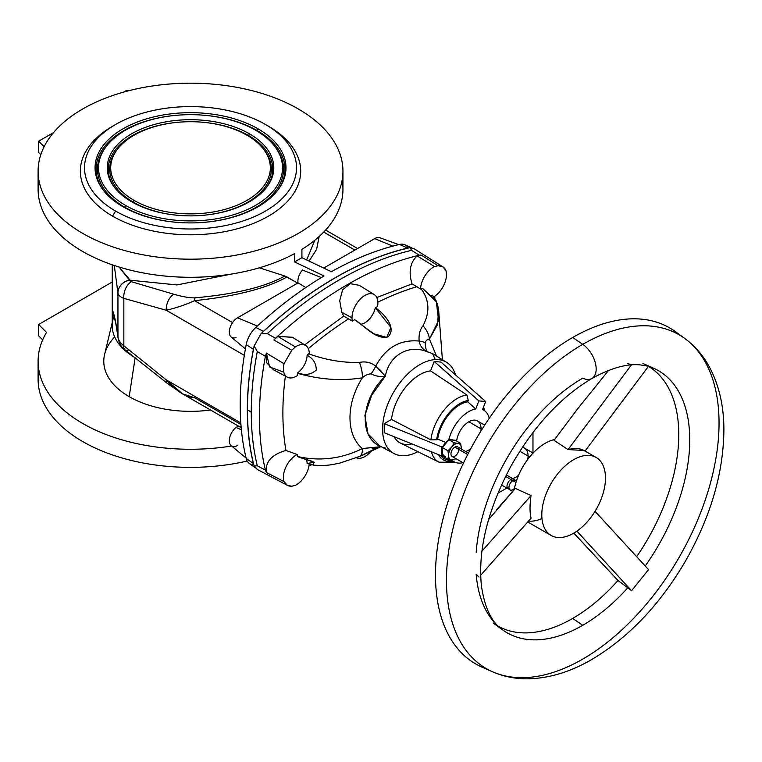 <?xml version="1.0" encoding="UTF-8"?>
<svg xmlns="http://www.w3.org/2000/svg" width="762" height="762" viewBox="0 0 762 762"><rect width="100%" height="100%" fill="white"/><g stroke="black" fill="none" stroke-linecap="round" stroke-linejoin="round"><path stroke-width="1.14" d="M618.001 580.501A150.085 86.649 -60 0 1 572.653 618.439L582.749 625.288A151.333 87.373 120 0 0 627.802 587.797L618.001 580.501L577.148 536.743L617.982 580.52L627.802 587.797A151.333 87.373 -60 0 1 582.749 625.288L572.653 618.439A150.085 86.649 -60 0 1 498.396 626.316A150.085 86.649 120 0 0 572.653 618.439A150.085 86.649 120 0 0 618.001 580.501L627.802 587.797A151.333 87.373 -60 0 1 582.749 625.288A151.333 87.373 -60 0 1 502.549 629.831A151.333 87.373 120 0 0 582.749 625.288L572.653 618.439A150.085 86.649 120 0 0 618.001 580.501L573.824 533.124M445.78 442.427L437.693 439.179A31.994 18.469 -60 0 1 467.716 401.831L475.745 408.956L478.869 400.907L485.661 401.507L478.869 400.907L434.197 361.483L430.559 370.884L466.954 395.021L468.249 400.46A33.471 19.326 120 0 0 436.636 439.788L430.882 439.893L391.506 419.452L384.219 423.662L441.846 446.961L443.198 446.18A9.011 5.201 120 0 0 442.751 447.189A9.011 5.201 -60 0 1 443.198 446.18L441.846 446.961L441.846 451.485A9.011 5.201 120 0 0 442.436 454.238A9.011 5.201 -60 0 1 441.846 451.485L441.846 456.009L442.436 455.676L441.846 456.009L384.219 432.721L384.219 423.662L384.219 432.721L441.846 456.009L441.846 446.961L384.219 423.662L391.506 419.452A40.396 23.317 -60 0 1 430.559 370.884A40.396 23.317 120 0 0 391.506 419.452L430.882 439.893A37.624 21.717 -60 0 1 466.954 395.021L430.559 370.884L434.197 361.483L478.869 400.907L475.745 408.956A29.794 17.202 120 0 0 448.837 439.664L445.618 443.617L448.808 439.655L454.314 442.836L451.695 447.123A9.011 5.201 -60 0 1 458.067 443.446L454.314 442.836L448.808 439.655L455.171 440.226L460.677 443.408L458.067 443.446A9.011 5.201 -60 0 1 461.248 447.98L460.677 443.408L455.171 440.226L448.808 439.655A29.794 17.202 -60 0 1 475.745 408.956L467.716 401.831L468.249 400.46L467.716 401.831A31.994 18.469 120 0 0 437.693 439.179L436.636 439.788A33.471 19.326 -60 0 1 468.249 400.46L466.954 395.021A37.624 21.717 120 0 0 430.882 439.893L436.636 439.788L437.693 439.179L445.78 442.427L437.693 439.179A31.994 18.469 -60 0 1 467.716 401.831L475.745 408.956L478.869 400.907L485.661 401.507L482.537 409.565A29.794 17.202 -60 0 1 485.432 411.404A29.794 17.202 -60 0 1 489.242 418.3A29.794 17.202 120 0 0 482.537 409.565L485.661 401.507L440.988 362.093L434.197 361.483L440.988 362.093L485.661 401.507L482.537 409.565A29.794 17.202 -60 0 1 489.242 418.3M483.213 407.822A37.624 21.717 -60 0 1 483.518 409.67A37.624 21.717 -60 0 0 483.213 407.822M370.723 451.618A18.307 10.573 -60 0 1 356.406 457.762A18.307 10.573 120 0 0 370.723 451.618A18.307 10.573 -60 0 1 356.406 457.762M352.349 321.116A18.307 10.573 -60 0 1 351.987 317.821L341.795 312.239L343.681 316.068L352.349 321.116A331.975 191.672 -60 0 1 354.559 319.716L373.79 333.775L386.744 337.423L390.877 327.355L375.304 307.743A15.24 8.801 -60 0 1 360.731 324.231A15.24 8.801 120 0 0 375.304 307.743A331.975 191.672 -60 0 1 377.523 306.581A18.307 10.573 120 0 0 366.465 294.618A18.307 10.573 120 0 0 351.987 317.821A18.307 10.573 120 0 0 352.349 321.116L343.681 316.068L341.795 312.239L351.987 317.821A18.307 10.573 -60 0 1 360.093 299.275A18.307 10.573 -60 0 1 374.256 294.589A18.307 10.573 -60 0 1 377.523 306.581A331.975 191.672 120 0 0 375.304 307.743C383.715 313.192 397.145 327.851 388.068 336.852C375.571 340.204 363.788 324.888 354.559 319.716A331.975 191.672 120 0 0 352.349 321.116A18.307 10.573 -60 0 1 351.987 317.821L341.795 312.239L343.681 316.068L304.676 344.891L343.681 316.068L348.567 318.849A332.308 191.853 120 0 0 308.324 348.672A332.308 191.853 -60 0 1 348.567 318.849L352.349 321.116A331.975 191.672 -60 0 1 354.559 319.716C363.788 324.888 375.571 340.204 388.068 336.852C397.145 327.851 383.715 313.192 375.304 307.743A331.975 191.672 -60 0 1 377.523 306.581A18.307 10.573 120 0 0 366.465 294.618A18.307 10.573 120 0 0 351.987 317.821M253.927 347.024A290.846 167.926 120 0 0 247.46 409.851L251.27 412.175A290.989 168.002 -60 0 1 257.308 351.577L254.127 346.005A290.846 167.926 120 0 0 253.927 347.024A20.784 12.002 120 0 0 253.384 349.32L246.212 344.595A19.812 11.44 -60 0 1 255.803 327.45A355.149 205.045 -60 0 1 324.021 275.958L294.57 261.928L294.57 253.603A152.429 88.001 180 0 1 122.682 268.091A152.429 88.001 180 0 1 38.91 180.232A152.429 88.001 180 0 0 122.682 268.091A152.429 88.001 180 0 0 294.57 253.603L294.57 261.928L298.304 259.804L301.914 257.68L301.914 249.355A152.429 88.001 0 0 0 342.948 189.29A152.429 88.001 0 0 0 342.138 180.232A152.429 88.001 180 0 1 301.914 249.355L301.914 257.68L331.375 271.71A355.149 205.045 -60 0 1 399.593 244.431A355.149 205.045 120 0 0 331.375 271.71L301.914 257.68L294.57 261.928L324.021 275.958A355.149 205.045 120 0 0 255.803 327.45L263.442 331.327A356.121 205.607 -60 0 1 407.632 248.088L399.593 244.431A19.812 11.44 -60 0 1 408.222 247.964A19.812 11.44 -60 0 0 399.593 244.431L407.632 248.088A356.121 205.607 120 0 0 263.442 331.327L255.803 327.45A19.812 11.44 120 0 0 246.212 344.595A290.027 167.45 120 0 0 246.212 458.438A290.027 167.45 -60 0 1 246.212 344.595L253.384 349.32A20.784 12.002 -60 0 1 253.927 347.024A290.846 167.926 -60 0 1 254.127 346.005L261.004 333.727A355.978 205.521 -60 0 1 261.766 333.013A20.784 12.002 -60 0 1 263.442 331.327A20.784 12.002 120 0 0 261.766 333.013A355.978 205.521 -60 0 1 409.308 247.821A20.784 12.002 120 0 0 407.632 248.088A20.784 12.002 -60 0 1 409.308 247.821A355.978 205.521 120 0 0 261.766 333.013A355.978 205.521 120 0 0 261.004 333.727L267.357 333.594A356.121 205.607 -60 0 1 411.556 250.346L410.08 247.66A355.978 205.521 120 0 0 409.308 247.821A355.978 205.521 -60 0 1 410.08 247.66L411.556 250.346A356.121 205.607 120 0 0 267.357 333.594L275.501 338.271A355.825 205.435 -60 0 1 419.329 255.232L411.556 250.346L419.329 255.232A355.825 205.435 120 0 0 275.501 338.271L267.357 333.594L261.004 333.727L254.127 346.005L257.308 351.577A290.989 168.002 120 0 0 251.27 412.175L247.46 409.851A290.846 167.926 -60 0 1 253.927 347.024A290.846 167.926 120 0 0 247.46 409.851A290.846 167.926 120 0 0 253.927 465.211A20.784 12.002 -60 0 1 253.384 463.534A290.989 168.002 -60 0 1 253.384 349.32A290.989 168.002 120 0 0 253.384 463.534L246.212 458.438L253.384 463.534A20.784 12.002 120 0 0 253.927 465.211A290.846 167.926 -60 0 1 247.46 409.851L251.27 412.175A290.989 168.002 120 0 0 257.308 465.801A290.989 168.002 -60 0 1 251.27 412.175A290.989 168.002 -60 0 1 257.308 351.577L265.433 356.273L257.308 351.577L254.127 346.005A290.846 167.926 120 0 0 253.927 347.024A20.784 12.002 -60 0 0 253.384 349.32L246.212 344.595A19.812 11.44 -60 0 1 255.803 327.45A355.149 205.045 -60 0 1 324.021 275.958L294.57 261.928L301.914 257.68L301.914 249.355A152.429 88.001 180 0 0 342.138 180.232M135.131 357.911L129.188 396.669A86.744 50.082 0 0 0 210.474 410.004A86.744 50.082 180 0 1 129.188 396.669L135.131 357.911L129.188 396.669A86.744 50.082 180 0 1 114.681 336.956A86.744 50.082 0 0 0 129.188 396.669A86.744 50.082 0 0 0 210.474 410.004M134.083 200.377A79.82 46.082 0 0 0 267.624 179.718A79.82 46.082 0 0 0 169.869 123.282A79.82 46.082 0 0 0 134.083 200.377A79.82 46.082 180 0 1 117.662 148.981A79.82 46.082 180 0 1 190.529 121.71A79.82 46.082 180 0 1 263.385 148.981A79.82 46.082 180 0 1 235.782 205.75A79.82 46.082 180 0 1 134.083 200.377L133.369 202.216A80.829 46.663 0 0 0 178.451 215.36A80.829 46.663 180 0 1 133.369 202.216L134.083 200.377A79.82 46.082 180 0 1 169.869 123.282A79.82 46.082 180 0 1 267.624 179.718A79.82 46.082 180 0 1 134.083 200.377M202.597 215.36A80.829 46.663 0 0 0 264.309 150.171A80.829 46.663 180 0 1 202.597 215.36A80.829 46.663 0 0 0 263.843 149.571M116.738 150.171A80.829 46.663 0 0 0 133.369 202.216A80.829 46.663 180 0 1 116.738 150.171L117.662 148.981M266.081 188.014A82.267 47.501 0 0 0 248.698 135.636A82.267 47.501 0 0 0 202.454 122.225A82.267 47.501 180 0 1 248.698 135.636A82.267 47.501 180 0 1 266.081 188.014A82.267 47.501 180 0 0 248.698 135.636L249.412 133.788A83.277 48.082 0 0 0 143.294 128.187A83.277 48.082 0 0 0 114.5 187.423A83.277 48.082 0 0 0 190.529 215.875A83.277 48.082 0 0 0 266.548 187.423A83.277 48.082 0 0 0 249.412 133.788L248.698 135.636A82.267 47.501 180 0 0 202.454 122.225M178.603 122.225A82.267 47.501 0 0 0 114.967 188.014A82.267 47.501 180 0 1 178.603 122.225A82.267 47.501 180 0 0 114.967 188.014M125.463 205.349A92.011 53.121 0 0 0 279.397 181.537A92.011 53.121 0 0 0 166.707 116.481A92.011 53.121 0 0 0 125.463 205.349A92.011 53.121 180 0 1 106.528 146.104A92.011 53.121 180 0 1 190.529 114.671A92.011 53.121 180 0 1 274.52 146.104A92.011 53.121 180 0 1 242.697 211.541A92.011 53.121 180 0 1 125.463 205.349L124.749 207.197A93.021 53.702 0 0 0 176.651 222.323A93.021 53.702 180 0 1 124.749 207.197L125.463 205.349A92.011 53.121 0 0 0 279.397 181.537A92.011 53.121 0 0 0 166.707 116.481A92.011 53.121 0 0 0 125.463 205.349M249.412 133.788A83.277 48.082 180 0 1 212.074 214.236A83.277 48.082 180 0 1 110.08 155.343A83.277 48.082 180 0 1 249.412 133.788A83.277 48.082 180 0 1 212.074 214.236A83.277 48.082 180 0 1 110.08 155.343A83.277 48.082 180 0 1 249.412 133.788M204.397 222.323A93.021 53.702 0 0 0 275.444 147.295A93.021 53.702 180 0 1 204.397 222.323A93.021 53.702 0 0 0 274.968 146.704M105.604 147.295A93.021 53.702 0 0 0 124.749 207.197A93.021 53.702 180 0 1 105.604 147.295L106.528 146.104M277.206 190.891A94.459 54.54 0 0 0 257.318 130.654A94.459 54.54 0 0 0 204.245 115.262A94.459 54.54 180 0 1 257.318 130.654A94.459 54.54 180 0 1 277.206 190.891A94.459 54.54 180 0 0 257.318 130.654L258.032 128.816A95.469 55.121 0 0 0 136.379 122.387A95.469 55.121 0 0 0 103.365 190.29A95.469 55.121 0 0 0 190.529 222.914A95.469 55.121 0 0 0 277.682 190.29A95.469 55.121 0 0 0 258.032 128.816L257.318 130.654A94.459 54.54 180 0 0 204.245 115.262M176.803 115.262A94.459 54.54 0 0 0 103.842 190.891A94.459 54.54 180 0 1 176.803 115.262A94.459 54.54 180 0 0 103.842 190.891M114.129 125.368A110.157 63.598 0 0 0 112.633 216.16A110.157 63.598 0 0 0 269.157 215.732A110.157 63.598 0 0 0 266.919 125.368A110.157 63.598 180 0 1 269.157 215.732A110.157 63.598 180 0 1 112.633 216.16A110.157 63.598 180 0 1 114.129 125.368A110.157 63.598 0 0 0 112.624 126.216A110.157 63.598 0 0 0 112.633 216.16L115.567 211.064A106.004 61.198 0 0 0 292.913 183.632A106.004 61.198 0 0 0 163.087 108.671A106.004 61.198 0 0 0 115.567 211.064A106.004 61.198 180 0 1 115.567 124.52A106.004 61.198 180 0 1 265.481 124.52A106.004 61.198 180 0 1 265.481 211.064A106.004 61.198 180 0 1 115.567 211.064L112.633 216.16A110.157 63.598 0 0 0 268.424 216.16A110.157 63.598 0 0 0 268.424 126.216L265.481 124.52M258.032 128.816A95.469 55.121 180 0 1 215.236 221.037A95.469 55.121 180 0 1 98.308 153.524A95.469 55.121 180 0 1 258.032 128.816A95.469 55.121 180 0 1 215.236 221.037A95.469 55.121 180 0 1 98.308 153.524A95.469 55.121 180 0 1 258.032 128.816M114.29 265.49L117.948 293.141L117.948 336.709A13.859 9.83 173 0 0 117.996 337.709A13.859 9.83 -7 0 1 117.948 336.709L117.929 336.585A13.859 9.83 173 0 0 117.977 337.576A13.859 9.83 -7 0 1 117.929 336.585C116.043 322.764 114.243 314.068 112.528 310.496L115.424 321.907L112.528 310.496C114.243 314.068 116.043 322.764 117.929 336.585L117.948 293.141L114.29 265.49L117.948 293.141C118.415 295.275 120.377 297.009 123.835 298.352A13.859 9.354 -73.3 0 1 131.369 281.711L129.54 280.226A13.859 12.421 168.8 0 0 117.948 293.141A13.859 12.421 -11.2 0 1 129.54 280.226L129.521 280.149A13.859 12.421 168.8 0 0 117.929 293.065A13.859 12.421 -11.2 0 1 129.521 280.149L119.091 267.024L131.369 281.711A13.859 9.354 106.7 0 0 123.835 298.352C120.377 297.009 118.415 295.275 117.948 293.141L117.948 336.709C118.415 340.147 120.377 343.167 123.835 345.757L123.835 298.352L166.278 310.267A13.859 9.268 -73.8 0 1 173.755 294.227L131.369 281.711L173.755 294.227A13.859 9.268 106.2 0 0 166.278 310.267C176.517 307.819 185.947 304.629 194.558 300.676A13.859 2.457 -95.1 0 1 194.967 297.837C190.243 298.085 183.166 296.885 173.755 294.227C183.166 296.885 190.243 298.085 194.967 297.837A13.859 2.457 84.9 0 0 194.558 300.676L232.572 322.621L194.558 300.676C235.734 296.313 266.548 288.417 286.988 276.977C266.548 288.417 235.734 296.313 194.558 300.676C185.947 304.629 176.517 307.819 166.278 310.267L123.835 298.352L123.835 345.757C120.377 343.167 118.415 340.147 117.948 336.709L117.929 336.585C116.043 322.764 114.243 314.068 112.528 310.496L114.062 316.754L112.528 310.496L112.528 264.9M40.805 154.676L38.652 152.514L38.652 141.199L53.511 132.626L38.652 141.199L38.652 152.514L40.805 154.676L38.652 152.514L38.652 141.199L44.129 146.675L38.652 141.199L53.511 132.626M123.73 92.078L126.835 90.287L123.73 92.078L126.835 90.287L128.426 90.821M170.012 383.953A13.859 5.801 -51.8 0 1 166.278 379.905L240.811 422.939L166.278 379.905L123.835 345.757L166.278 379.905L182.509 393.859L166.278 379.905C176.517 391.316 185.947 397.25 194.558 397.697L240.925 424.472L194.558 397.697L182.518 393.859L167.392 383.438A13.859 5.801 -51.8 0 1 166.278 379.905A13.859 5.801 128.2 0 0 167.392 383.438L124.911 349.739A13.859 5.886 -51.3 0 1 123.835 345.757A13.859 5.886 128.7 0 0 124.911 349.739C121.472 347.377 119.167 343.367 117.996 337.709L117.977 337.576A13.859 9.83 173 0 0 117.986 337.642A13.859 9.83 -7 0 1 117.929 336.585M112.233 264.795L112.233 325.755A78.286 45.196 -0 0 0 134.141 357.111A78.286 45.196 180 0 1 112.976 319.545M42.682 339.842L38.652 335.804L42.682 339.842L38.652 335.804L38.652 324.488L112.233 282.007L38.652 324.488L38.652 335.804L38.652 324.488L46.539 332.384L38.652 324.488L112.233 282.007M305.829 287.531L298.056 282.873A11.649 6.725 -60 0 1 302.466 270.015L321.326 277.578L302.466 270.015A11.649 6.725 120 0 0 298.056 282.873L305.829 287.531L298.056 282.873L237.554 317.802A11.649 6.725 120 0 0 229.352 331.175A11.649 6.725 120 0 0 236.039 337.547A11.649 6.725 -60 0 1 229.352 331.175A11.649 6.725 -60 0 1 237.554 317.802L257.356 326.022L237.554 317.802L298.056 282.873L237.554 317.802A11.649 6.725 120 0 0 230.114 327.546A11.649 6.725 120 0 0 231.181 337.023L245.421 348.891M297.628 283.121L284.864 276.015C265.262 286.931 235.296 294.208 194.967 297.837C235.296 294.208 265.262 286.931 284.864 276.015L259.328 267.814L284.864 276.015L297.628 283.121L286.988 276.977C266.548 288.417 235.734 296.313 194.558 300.676A13.859 2.457 -95.1 0 1 194.967 297.837C190.243 298.085 183.166 296.885 173.755 294.227L131.369 281.711L129.54 280.226A13.859 12.421 168.8 0 0 117.948 293.141C118.415 295.275 120.377 297.009 123.835 298.352A13.859 9.354 -73.3 0 1 131.369 281.711M232.019 273.968L176.946 284.931L129.521 280.149L176.946 284.931L232.019 273.968L176.946 284.931L129.521 280.149A13.859 12.421 168.8 0 0 117.929 293.065M298.304 108.956A152.429 88.001 0 0 0 43.291 148.409A152.429 88.001 0 0 0 229.972 256.184A152.429 88.001 0 0 0 298.304 108.956A152.429 88.001 180 0 1 342.948 171.183A152.429 88.001 180 0 1 190.529 259.185A152.429 88.001 180 0 1 38.1 171.183A152.429 88.001 180 0 1 132.197 89.878A152.429 88.001 180 0 1 298.304 108.956A152.429 88.001 0 0 0 43.291 148.409A152.429 88.001 0 0 0 229.972 256.184A152.429 88.001 0 0 0 298.304 108.956M306.648 259.937L314.82 240.23M309.077 261.09L316.582 249.469L319.173 236.487L316.582 249.469L309.077 261.09L316.582 249.469L319.173 236.487M354.882 250.069L323.717 232.077M392.83 246.116L374.733 238.611L323.717 268.062L374.733 238.611L392.83 246.116L374.733 238.611L323.717 268.062M244.326 355.33L166.278 310.267A13.859 9.268 -73.8 0 1 173.755 294.227M238.373 426.11L236.039 427.453L241.392 429.739L236.039 427.453L238.373 426.11L236.039 427.453A11.649 6.725 120 0 0 231.181 445.637L246.136 458.105M241.202 427.73L238.42 426.082A20.784 12.002 120 0 0 241.106 426.672A20.784 12.002 -60 0 1 238.42 426.082L182.509 393.859M247.221 461.048A152.429 88.001 180 0 1 38.91 370.313A152.429 88.001 180 0 0 247.221 461.048A152.429 88.001 0 0 1 38.1 379.362L38.1 361.264A152.429 88.001 180 0 1 46.539 332.384A152.429 88.001 -0 0 0 79.486 421.548A152.429 88.001 -0 0 0 231.619 446.008A152.429 88.001 180 0 1 38.1 361.264M236.039 427.453A11.649 6.725 120 0 0 229.352 441.55A11.649 6.725 120 0 0 237.554 445.446A11.649 6.725 -60 0 1 229.352 441.55A11.649 6.725 -60 0 1 236.039 427.453L241.392 429.739M112.233 322.631L104.604 354.378A86.744 50.082 -0 0 0 129.188 396.669M38.1 171.183L38.1 189.29A152.429 88.001 -0 0 0 129.797 270.005A152.429 88.001 -0 0 0 294.57 253.603L294.57 261.928M398.707 244.64L379.952 237.744A11.649 6.725 120 0 0 374.733 238.611M246.212 344.595A290.027 167.45 -60 0 0 246.212 458.438A19.812 11.44 -60 0 0 253.765 464.782A19.812 11.44 -60 0 1 246.212 458.438A19.812 11.44 120 0 0 249.317 463.467L255.394 467.906M411.756 247.821L404.86 244.764A19.812 11.44 120 0 0 399.593 244.431A355.149 205.045 -60 0 0 331.375 271.71L301.914 257.68M359.502 456.524L375.771 448.427A20.088 8.02 -123.2 0 1 371.104 447.599L362.379 448.58A20.088 7.858 67.7 0 1 359.474 456.533A20.088 7.858 -112.3 0 0 359.474 456.533A20.088 7.858 -112.3 0 0 362.379 448.58C342.014 458.629 320.869 461.381 298.952 456.838A20.088 5.639 107.1 0 0 298.952 457.181L312.83 461.524L313.696 465.172L307.115 463.41A15.24 8.801 120 0 0 306.238 459.238A15.24 8.801 -60 0 1 307.115 463.41L314.563 462.353L298.952 457.181A20.088 5.639 -72.9 0 1 298.952 456.838L297.513 456.419A266.519 153.876 -60 0 1 297.161 454.476A18.307 10.573 120 0 0 284.036 481.613A18.307 10.573 -60 0 1 297.161 454.476L285.931 450.447C271.596 454.638 265.081 461.982 266.386 472.469L284.036 481.613C285.588 484.87 288.16 486.404 291.732 486.204A355.025 204.978 120 0 0 295.351 485.356A18.307 10.573 120 0 0 309.21 464.172A18.307 10.573 -60 0 1 295.351 485.356A355.025 204.978 -60 0 1 291.732 486.204L287.436 485.384L284.036 481.613L266.386 472.469L265.433 470.097L257.308 465.801L254.127 465.992L257.461 469.525L254.127 465.992A290.846 167.926 -60 0 1 253.927 465.211A290.846 167.926 120 0 0 254.127 465.992L257.308 465.801L265.433 470.097A290.693 167.831 -60 0 1 265.433 356.273L266.386 353.082L284.036 363.741L291.732 350.253L273.882 339.995L275.501 338.271L273.882 339.995L291.732 350.253A355.025 204.978 -60 0 1 295.351 346.929L277.806 336.375A355.673 205.349 120 0 0 273.882 339.995A355.673 205.349 -60 0 1 277.806 336.375L292.532 337.347L277.806 336.375L295.351 346.929A355.025 204.978 120 0 0 291.732 350.253L284.036 363.741L266.386 353.082L266.767 362.874L273.406 369.741L287.36 377.209A18.307 10.573 -60 0 1 284.036 363.741A18.307 10.573 120 0 0 297.161 375.704A18.307 10.573 -60 0 1 287.36 377.209M311.544 464.82A355.825 205.435 -60 0 1 308.981 465.858A355.825 205.435 120 0 0 311.544 464.82A355.825 205.435 -60 0 1 308.981 465.858M307.115 355.283A15.24 8.801 -60 0 1 297.59 372.894L298.952 373.228C305.581 375.523 311.372 374.447 316.325 370.018C316.125 363.217 313.058 358.302 307.115 355.283C313.058 358.302 316.125 363.217 316.325 370.018C311.372 374.447 305.581 375.523 298.952 373.228L297.513 373.361L298.952 373.694A20.088 7.229 -79.5 0 1 298.952 373.228A20.088 7.229 100.5 0 0 298.952 373.694C320.869 379.733 342.014 381.105 362.379 377.809A20.088 9.23 -106.5 0 0 359.454 362.445C342.548 362.836 325.631 359.959 308.705 353.816L307.115 355.283L308.705 353.816A331.975 191.672 -60 0 1 309.286 353.311A18.307 10.573 120 0 0 295.351 346.929A18.307 10.573 -60 0 1 305.667 345.5A18.307 10.573 -60 0 1 309.286 353.311A331.975 191.672 120 0 0 308.705 353.816C325.631 359.959 342.548 362.836 359.454 362.445A20.088 9.23 73.5 0 1 362.379 377.809C342.014 381.105 320.869 379.733 298.952 373.694L297.59 372.894A15.24 8.801 120 0 0 307.115 355.283C313.058 358.302 316.125 363.217 316.325 370.018C311.372 374.447 305.581 375.523 298.952 373.228L297.59 372.894A15.24 8.801 120 0 0 307.115 355.283L308.705 353.816A331.975 191.672 -60 0 1 309.286 353.311A18.307 10.573 120 0 0 295.351 346.929L277.806 336.375A355.673 205.349 120 0 0 273.882 339.995L275.501 338.271A355.825 205.435 -60 0 1 419.329 255.232L421.072 255.013L419.329 255.232L411.556 250.346L410.08 247.66A355.978 205.521 120 0 0 409.308 247.821A355.978 205.521 120 0 0 261.766 333.013A20.784 12.002 -60 0 1 263.442 331.327A356.121 205.607 -60 0 1 407.632 248.088L399.593 244.431M376.809 297.542L412.023 283.874C408.384 271.834 410.089 262.519 417.147 255.927A355.673 205.349 -60 0 1 421.072 255.013A355.673 205.349 120 0 0 417.147 255.927L434.521 266.576A355.025 204.978 -60 0 1 438.131 265.728L421.072 255.013L438.131 265.728L442.874 266.805L445.827 270.329C444.275 267.062 441.712 265.528 438.131 265.728A355.025 204.978 120 0 0 434.521 266.576L417.147 255.927C410.089 262.519 408.384 271.834 412.023 283.874L376.809 297.542L412.023 283.874L416.862 286.712L412.023 283.874C408.384 271.834 410.089 262.519 417.147 255.927A355.673 205.349 -60 0 1 421.072 255.013L419.329 255.232M430.644 295.713A15.24 8.801 120 0 0 432.273 295.142A15.24 8.801 -60 0 1 430.644 295.713A15.24 8.801 120 0 0 432.273 295.142L436.435 301.304L422.748 288.522L436.302 301.714L432.892 295.904M442.874 266.805L414.118 248.764L410.08 247.66M434.721 296.256A290.693 167.831 -60 0 1 434.883 298.609A290.693 167.831 120 0 0 434.721 296.256A290.693 167.831 -60 0 1 434.883 298.609M257.461 469.525L254.127 465.992L257.308 465.801L265.433 470.097A290.693 167.831 -60 0 1 265.433 356.273L266.386 353.082L269.586 366.932L283.788 372.17L269.586 366.932L266.386 353.082L265.433 356.273A290.693 167.831 120 0 0 265.433 470.097L266.386 472.469C265.081 461.982 271.596 454.638 285.931 450.447L297.161 454.476A266.519 153.876 120 0 0 297.513 456.419L298.952 456.838C320.869 461.381 342.014 458.629 362.379 448.58C345.853 434.778 345.843 403.841 362.379 377.809C364.969 375.314 367.875 373.999 371.104 373.856A20.088 6.839 -54.7 0 0 375.771 366.112C370.77 362.369 365.331 361.15 359.454 362.445C365.331 361.15 370.77 362.369 375.771 366.112A20.088 6.839 125.3 0 1 371.104 373.856C375.666 376.247 380.419 377.009 385.372 376.133L375.771 366.112C385.705 347.634 400.164 339.281 419.148 341.062C418.614 334.747 419.9 329.641 423.005 325.755A20.088 13.287 44 0 1 429.416 339.109L437.693 324.317L438.521 308.534L437.693 324.317L429.416 339.109A20.088 13.287 -136 0 0 423.005 325.755C430.063 312.306 429.444 300.018 421.167 288.884C429.444 300.018 430.063 312.306 423.005 325.755C419.9 329.641 418.614 334.747 419.148 341.062C420.014 346.053 422.796 349.634 427.482 351.825C426.215 350.568 425.434 347.51 425.139 342.662A20.088 5.153 177.9 0 0 419.148 341.062A20.088 5.153 -2.1 0 1 425.139 342.662C426.101 340.376 427.53 339.195 429.416 339.109L436.54 356.083L429.416 339.109C427.53 339.195 426.101 340.376 425.139 342.662C425.434 347.51 426.215 350.568 427.482 351.825C422.796 349.634 420.014 346.053 419.148 341.062C400.164 339.281 385.705 347.634 375.771 366.112L385.372 376.133C380.419 377.009 375.666 376.247 371.104 373.856C367.875 373.999 364.969 375.314 362.379 377.809C345.843 403.841 345.853 434.778 362.379 448.58L371.104 447.599A20.088 8.02 56.8 0 0 375.771 448.427L377.523 447.465M309.21 464.172A18.307 10.573 -60 0 1 295.351 485.356A355.025 204.978 -60 0 1 291.732 486.204C288.16 486.404 285.588 484.87 284.036 481.613A18.307 10.573 -60 0 1 297.161 454.476L285.931 450.447A269.681 155.696 -60 0 1 285.369 376.142A269.681 155.696 120 0 0 285.931 450.447C271.596 454.638 265.081 461.982 266.386 472.469L265.433 470.097M377.866 302.209A332.308 191.853 -60 0 1 416.862 286.712L420.576 289.065A18.307 10.573 -60 0 1 434.521 266.576A18.307 10.573 120 0 0 420.576 289.065A331.975 191.672 -60 0 1 421.167 288.884L422.748 288.522L421.167 288.884A331.975 191.672 120 0 0 420.576 289.065L416.862 286.712A332.308 191.853 120 0 0 377.866 302.209A332.308 191.853 -60 0 1 416.862 286.712L412.023 283.874M297.59 372.894L297.513 373.361A266.519 153.876 -60 0 0 297.161 375.704A266.519 153.876 -60 0 1 297.513 373.361A266.519 153.876 120 0 0 297.161 375.704A18.307 10.573 -60 0 1 284.036 363.741L291.732 350.253L273.882 339.995M305.667 345.5L292.37 337.242L277.806 336.375M374.256 294.589L359.369 285.35L350.234 283.664L342.595 289.789L339.7 300.742L341.795 312.239M433.683 296.923A18.307 10.573 120 0 0 445.827 270.329A18.307 10.573 -60 0 1 433.683 296.923A18.307 10.573 120 0 0 445.827 270.329C444.275 267.062 441.712 265.528 438.131 265.728L421.072 255.013M381.381 446.78L379.352 446.865L375.771 448.427L380.238 446.751L359.454 456.552A20.088 7.858 67.7 0 1 359.454 456.552A20.088 7.858 -112.3 0 0 362.379 448.58C342.014 458.629 320.869 461.381 298.952 456.838L297.513 456.419L298.952 457.181A20.088 5.639 -72.9 0 1 298.952 456.838M381.124 446.646L362.379 448.58C345.853 434.778 345.843 403.841 362.379 377.809A20.088 9.23 -106.5 0 0 359.454 362.445C342.548 362.836 325.631 359.959 308.705 353.816M380.238 446.751L360.035 456.305M297.513 373.361L298.952 373.694C320.869 379.733 342.014 381.105 362.379 377.809C364.969 375.314 367.875 373.999 371.104 373.856C375.666 376.247 380.419 377.009 385.372 376.133C389.163 355.187 408.718 343.976 427.482 351.825C408.718 343.976 389.163 355.187 385.372 376.133L371.656 395.268L364.865 415.528L367.998 433.797L379.562 445.808L393.964 453.523A52.654 30.404 -60 0 1 393.478 392.449A52.654 30.404 -60 0 1 446.618 362.331A52.654 30.404 -60 0 1 455.533 374.933A52.654 30.404 120 0 0 413.404 368.989A52.654 30.404 120 0 0 382.638 431.702A52.654 30.404 120 0 0 417.871 451.695A52.654 30.404 -60 0 1 393.964 453.523M451.695 447.123L447.942 450.761L448.513 455.333A9.011 5.201 -60 0 1 451.695 447.123A9.011 5.201 -60 0 1 458.067 443.446A9.011 5.201 -60 0 1 461.248 447.98L461.22 448.913A9.011 5.201 120 0 0 461.248 447.98L460.677 443.408L458.067 443.446L460.677 443.408L461.248 447.98A9.011 5.201 -60 0 1 461.2 448.904L461.248 447.98A9.011 5.201 120 0 0 458.067 443.446L454.314 442.836L451.695 447.123L454.314 442.836L458.067 443.446A9.011 5.201 120 0 0 451.695 447.123A9.011 5.201 120 0 0 448.513 455.333A9.011 5.201 120 0 0 451.695 459.867L451.695 459.867A9.011 5.201 120 0 0 455.657 458.505A9.011 5.201 -60 0 1 451.695 459.867L447.942 459.248L442.436 456.076L442.436 447.58L442.436 456.076L447.942 459.248L448.513 455.333L447.942 459.248L451.695 459.867A9.011 5.201 -60 0 1 448.513 455.333L447.942 450.761L442.436 447.58L445.618 443.617L442.436 447.58L447.942 450.761L451.695 447.123L447.942 450.761L448.513 455.333A9.011 5.201 -60 0 1 451.695 447.132M455.657 458.505A9.011 5.201 -60 0 1 451.695 459.867A9.011 5.201 -60 0 1 448.513 455.333L447.942 459.248L454.314 459.819L455.781 458.581M432.53 353.597L427.482 351.825C426.215 350.568 425.434 347.51 425.139 342.662A20.088 5.153 177.9 0 0 419.148 341.062C418.614 334.747 419.9 329.641 423.005 325.755A20.088 13.287 44 0 1 429.416 339.109L438.569 320.516L436.35 301.742L422.748 288.522L421.167 288.884C429.444 300.018 430.063 312.306 423.005 325.755M431.435 451.809A37.624 21.717 120 0 0 439.093 462.191A37.624 21.717 -60 0 1 431.435 451.809M451.59 461.239A33.471 19.326 -60 0 1 438.455 454.647A33.471 19.326 120 0 0 451.59 461.239A33.471 19.326 -60 0 1 438.455 454.647M393.992 436.664A40.396 23.317 -60 0 0 411.89 443.903A40.396 23.317 -60 0 1 393.992 436.664A40.396 23.317 120 0 0 400.364 443.036L439.093 462.191L454.657 462.22M440.598 455.505A31.994 18.469 -60 0 0 451.618 459.934A31.994 18.469 -60 0 1 440.598 455.505A31.994 18.469 120 0 0 446.103 459.476L455.867 462.601A29.794 17.202 -60 0 1 451.542 459.848A29.794 17.202 120 0 0 462.896 462.686A29.794 17.202 -60 0 1 455.867 462.601M444.303 455.952A9.011 5.201 -60 0 1 442.436 451.828A9.011 5.201 120 0 0 445.618 456.362A9.011 5.201 120 0 1 442.436 451.828L441.846 451.485A9.011 5.201 -60 0 1 442.436 448.066A9.011 5.201 120 0 0 441.846 451.485L442.436 451.828L442.436 447.58L447.942 450.761M442.751 447.189A9.011 5.201 -60 0 1 443.198 446.18A9.011 5.201 -60 0 1 448.113 440.512A9.011 5.201 120 0 0 443.198 446.18L441.846 446.961L384.219 423.662L384.219 432.721L441.846 456.009L441.846 446.961M460.677 443.408L455.171 440.226L451.99 439.941A9.011 5.201 -60 0 1 453.304 440.35M452.714 440.007A9.011 5.201 120 0 0 449.875 439.75A9.011 5.201 -60 0 1 452.714 440.007A9.011 5.201 120 0 0 449.875 439.75M456.648 441.084A17.316 10.001 -60 0 1 468.792 421.786A17.316 10.001 -60 0 1 480.898 431.13A17.316 10.001 -60 0 0 468.792 421.786A17.316 10.001 120 0 0 456.648 441.084A17.316 10.001 -60 0 1 468.792 421.786L481.975 429.397L468.792 421.786A17.316 10.001 120 0 1 477.45 420.929L484.708 425.12M470.687 448.808A17.316 10.001 -60 0 1 465.582 451.437A17.316 10.001 -60 0 0 470.687 448.808M468.43 453.085L457.648 446.856A5.544 3.2 120 0 0 454.876 447.132A5.544 3.2 -60 0 1 458.276 451.961A5.544 3.2 -60 0 1 451.485 455.876A5.544 3.2 -60 0 1 454.876 447.132A5.544 3.2 120 0 0 451.256 452.018A5.544 3.2 120 0 0 452.104 456.457L463.477 463.02M454.876 447.132L467.687 454.523L454.876 447.132A5.544 3.2 -60 0 1 458.276 451.961A5.544 3.2 -60 0 1 451.485 455.876A5.544 3.2 -60 0 1 454.876 447.132M516.474 480.822L515.655 480.346A5.544 3.2 120 0 0 512.883 480.622A5.544 3.2 120 0 0 509.264 485.508A5.544 3.2 120 0 0 510.111 489.947L512.702 491.442M508.987 487.851A5.544 3.2 -60 0 1 512.883 480.622L515.969 482.403L512.883 480.622A5.544 3.2 -60 0 1 513.283 480.412M516.388 481.089A5.544 3.2 120 0 0 512.883 480.622A2.076 1.2 60 0 1 510.921 479.488A5.544 3.2 120 0 0 507.092 485.28A5.544 3.2 120 0 0 509.311 489.071A5.544 3.2 -60 0 1 508.159 488.813A5.544 3.2 -60 0 1 507.302 484.375A5.544 3.2 -60 0 1 510.921 479.488A2.076 1.2 -120 0 0 512.883 480.622A5.544 3.2 120 0 0 509.045 488.28A5.544 3.2 120 0 0 514.436 488.404M514.502 480.089A5.544 3.2 120 0 0 510.921 479.488A5.544 3.2 -60 0 1 513.693 479.212A5.544 3.2 -60 0 1 514.502 480.089A5.544 3.2 -60 0 0 510.921 479.488L505.558 476.393L510.921 479.488A5.544 3.2 -60 0 0 507.092 485.28A5.544 3.2 -60 0 0 509.311 489.071M532.457 433.092L532.971 433.387L532.457 433.092L532.971 433.387L532.971 452.98L532.971 433.387L531.666 434.14M506.854 488.061L497.843 493.271M533.095 453.057L524.485 448.085A17.316 10.001 120 0 0 522.341 447.351A17.316 10.001 -60 0 1 528.076 456.009M518.56 475.288A17.316 10.001 -60 0 1 512.607 478.584A17.316 10.001 120 0 0 518.56 475.288M518.979 474.383L518.417 475.688M528.028 459.029L527.18 460.162M519.808 451.247L529.676 456.943L519.808 451.247M572.653 337.499A193.996 112.004 -60 0 1 680.056 335.347A193.996 112.004 120 0 0 572.653 337.499A193.996 112.004 120 0 0 444.36 513.912A193.996 112.004 120 0 0 481.841 667.045L492.528 671.77A192.748 111.281 -60 0 1 455.285 519.627A192.748 111.281 -60 0 1 582.749 344.348A192.748 111.281 -60 0 1 684.905 338.566A192.748 111.281 120 0 0 582.749 344.348L572.653 337.499L582.749 344.348A192.748 111.281 120 0 0 455.285 519.627A192.748 111.281 120 0 0 492.528 671.77C503.044 676.37 514.245 678.723 526.142 678.818C547.392 678.771 568.833 672.579 590.464 660.254C627.326 638.708 658.654 606.238 684.438 562.851C710.479 517.731 723.633 473.135 723.9 429.063C723.748 403.812 718.223 381.905 707.336 363.35C701.373 353.444 693.896 345.186 684.905 338.566L675.465 331.68A193.996 112.004 120 0 0 572.653 337.499A193.996 112.004 120 0 0 443.141 518.493A193.996 112.004 120 0 0 487.318 669.179A193.996 112.004 -60 0 1 443.141 518.493A193.996 112.004 -60 0 1 572.653 337.499M488.509 519.722L515.36 488.423L496.414 509.873L515.36 488.423L531.076 495.557L515.36 488.423L531.076 495.557L481.908 551.221L531.076 495.557C529.685 504.673 529.685 512.216 531.076 518.189L480.67 575.262L531.076 518.189C529.685 512.216 529.685 504.673 531.076 495.557L481.908 551.221M608.562 370.427L577.148 409.442L608.562 370.427L577.148 409.442L554.022 440.331L577.148 409.442L554.022 440.331L568.042 449.58L631.441 364.893L568.042 449.58C575.386 447.827 581.044 448.332 585.006 451.094C581.044 448.332 575.386 447.827 568.042 449.58L554.022 440.331L568.042 449.58L584.044 450.466L596.151 457.457A45.034 26.003 -60 0 1 603.056 493.547A45.034 26.003 -60 0 1 573.634 533.229A45.034 26.003 120 0 0 601.208 462.153A45.034 26.003 120 0 0 546.059 493.995A45.034 26.003 120 0 0 573.634 533.229A45.034 26.003 -60 0 1 551.116 535.457A45.034 26.003 -60 0 1 551.116 483.46A45.034 26.003 -60 0 1 596.151 457.457M582.749 378.162A151.333 87.373 120 0 0 476.174 552.269A151.333 87.373 -60 0 1 582.749 378.162A20.784 12.002 -120 0 0 591.864 378.514A20.784 12.002 -120 0 0 595.284 362.683A20.784 12.002 -120 0 0 582.749 344.348A20.784 12.002 60 0 1 595.284 362.683A20.784 12.002 60 0 1 591.864 378.514L591.864 378.514C560.68 397.021 533.724 426.206 510.988 466.077C487.737 509.797 477.869 549.592 481.384 585.483C484.546 607.657 491.604 622.44 502.549 629.831A151.333 87.373 120 0 1 476.174 574.253L479.031 577.11L476.174 574.253A151.333 87.373 -60 0 0 582.749 625.288M636.661 556.679A150.085 86.649 120 0 0 648.472 366.37A150.085 86.649 -60 0 1 636.661 556.679A150.085 86.649 -60 0 0 648.472 366.37L653.596 368.217A151.333 87.373 -60 0 1 645.214 565.995A151.333 87.373 120 0 0 653.596 368.217L642.909 363.484M591.864 378.514C610.743 368.046 626.907 363.512 640.366 364.912L648.538 366.236L585.045 451.047M595.046 511.321L648.538 569.624L631.565 590.74L576.901 531.152L631.565 590.74L648.538 569.624L595.046 511.321L648.538 569.624L631.565 590.74L627.802 587.797M631.565 364.722L627.802 363.636L631.565 364.722M554.65 439.493A45.034 26.003 120 0 0 514.179 489.756A45.034 26.003 -60 0 1 554.65 439.493A45.034 26.003 120 0 0 514.179 489.756M541.953 518.512A45.034 26.003 -60 0 1 528.58 521.018A45.034 26.003 120 0 0 541.953 518.512M117.215 149.571A80.829 46.663 0 0 0 133.369 202.216A80.829 46.663 0 0 0 178.451 215.36M106.08 146.704A93.021 53.702 0 0 0 124.749 207.197A93.021 53.702 0 0 0 176.651 222.323M115.567 211.064A106.004 61.198 0 0 0 292.913 183.632A106.004 61.198 0 0 0 163.087 108.671A106.004 61.198 0 0 0 115.567 211.064M129.54 280.226L119.091 267.024M117.948 336.709C118.415 340.147 120.377 343.167 123.835 345.757L123.835 298.352L166.278 310.267C176.517 307.819 185.947 304.629 194.558 300.676L232.572 322.621M112.528 310.496L114.014 316.611M128.988 349.939A13.859 5.886 -51.3 0 1 123.835 345.757L166.278 379.905L240.811 422.939M113.767 316.849A78.286 45.196 0 0 0 134.141 357.111M237.554 317.802L257.356 326.022M321.326 277.578L302.466 270.015A11.649 6.725 120 0 0 298.056 282.873M286.988 276.977L284.864 276.015C265.262 286.931 235.296 294.208 194.967 297.837M259.328 267.814L284.864 276.015M44.129 146.675L38.652 141.199M231.619 446.008A152.429 88.001 0 0 1 79.486 421.548A152.429 88.001 0 0 1 46.539 332.384L38.652 324.488M255.803 327.45L263.442 331.327M246.212 458.438L253.384 463.534A290.989 168.002 -60 0 1 253.384 349.32M407.632 248.088A20.784 12.002 -60 0 1 409.308 247.821M247.46 409.851A290.846 167.926 120 0 0 253.927 465.211A20.784 12.002 -60 0 1 253.384 463.534M254.127 346.005L261.004 333.727A355.978 205.521 -60 0 1 261.766 333.013M261.004 333.727L267.357 333.594A356.121 205.607 -60 0 1 411.556 250.346M267.357 333.594L275.501 338.271M254.127 465.992A290.846 167.926 -60 0 1 253.927 465.211M257.308 465.801A290.989 168.002 -60 0 1 251.27 412.175M265.433 356.273L257.308 351.577M266.386 353.082L284.036 363.741M291.732 350.253A355.025 204.978 -60 0 1 295.351 346.929M304.676 344.891L343.681 316.068M417.147 255.927L434.521 266.576A355.025 204.978 -60 0 1 438.131 265.728M284.036 481.613L266.386 472.469M307.115 463.41A15.24 8.801 120 0 0 306.238 459.238M285.931 450.447A269.681 155.696 -60 0 1 285.369 376.142M416.862 286.712L420.576 289.065A18.307 10.573 -60 0 1 434.521 266.576M308.324 348.672A332.308 191.853 -60 0 1 348.567 318.849M360.731 324.231A15.24 8.801 120 0 0 375.304 307.743M420.576 289.065A331.975 191.672 -60 0 1 421.167 288.884M297.513 456.419A266.519 153.876 -60 0 1 297.161 454.476M381.2 446.684L375.771 448.427A20.088 8.02 -123.2 0 1 371.104 447.599M371.104 373.856A20.088 6.839 -54.7 0 0 375.771 366.112C370.77 362.369 365.331 361.15 359.454 362.445M380.857 370.684L375.771 366.112C385.705 347.634 400.164 339.281 419.148 341.062C420.014 346.053 422.796 349.634 427.482 351.825C408.718 343.976 389.163 355.187 385.372 376.133C358.55 401.241 358.569 442.522 385.372 448.027M425.139 342.662C426.101 340.376 427.53 339.195 429.416 339.109L436.54 356.083M461.22 448.913L461.248 447.98A9.011 5.201 -60 0 1 461.2 448.904M417.871 451.695A52.654 30.404 -60 0 1 382.638 431.702A52.654 30.404 -60 0 1 413.404 368.989A52.654 30.404 -60 0 1 455.533 374.933M451.99 439.941L448.808 439.655L454.314 442.836M475.745 408.956A29.794 17.202 -60 0 0 448.837 439.664L442.436 447.58M447.942 459.248L442.436 456.076L442.436 451.828M468.249 400.46L466.954 395.021A37.624 21.717 120 0 0 430.882 439.893L436.636 439.788A33.471 19.326 -60 0 1 468.249 400.46L467.716 401.831M466.954 395.021L430.559 370.884A40.396 23.317 120 0 0 391.506 419.452L430.882 439.893M430.559 370.884L434.197 361.483L440.988 362.093L485.661 401.507M384.219 423.662L391.506 419.452M442.436 455.676L441.846 456.009M442.436 454.238A9.011 5.201 -60 0 1 441.846 451.485A9.011 5.201 -60 0 1 442.436 448.066M448.113 440.512A9.011 5.201 120 0 0 443.198 446.18M437.693 439.179L436.636 439.788M478.869 400.907L434.197 361.483M462.896 462.686A29.794 17.202 -60 0 1 451.542 459.848M532.971 452.98L532.971 433.387M527.761 459.343A17.316 10.001 120 0 0 522.341 447.351M582.749 344.348A192.748 111.281 -60 0 1 700.783 512.274A192.748 111.281 -60 0 1 464.725 648.557A192.748 111.281 -60 0 1 582.749 344.348M498.396 626.316A150.085 86.649 120 0 0 572.653 618.439M648.51 366.284A151.333 87.373 -60 0 1 645.214 565.995M480.67 575.262L531.076 518.189C529.685 512.216 529.685 504.673 531.076 495.557M631.441 364.893L568.042 449.58M573.634 533.229A45.034 26.003 -60 0 1 546.059 493.995A45.034 26.003 -60 0 1 601.208 462.153A45.034 26.003 -60 0 1 573.634 533.229M576.901 531.152L631.565 590.74M485.432 411.404L482.765 408.975M263.385 148.981L264.309 150.171M274.52 146.104L275.444 147.295M115.567 124.52L112.624 126.216M117.977 337.576C116.424 326.193 115.091 319.202 114.005 316.573M357.578 248.507L325.603 230.057M342.948 189.29L342.948 171.183M287.436 485.384L257.394 469.487M442.398 359.721L438.521 308.534L436.435 301.304M360.416 456.152L339.881 463.067C332.07 464.601 328.184 466.039 313.696 465.172M380.724 446.742L360.959 455.924M446.618 362.331L432.53 353.587L435.264 359.607M484.489 410.547L483.613 406.784M501.463 484.956L508.159 488.813M506.292 474.936L513.693 479.212M493.119 622.945L502.549 629.831M527.742 521.97L551.116 535.457"/></g></svg>
